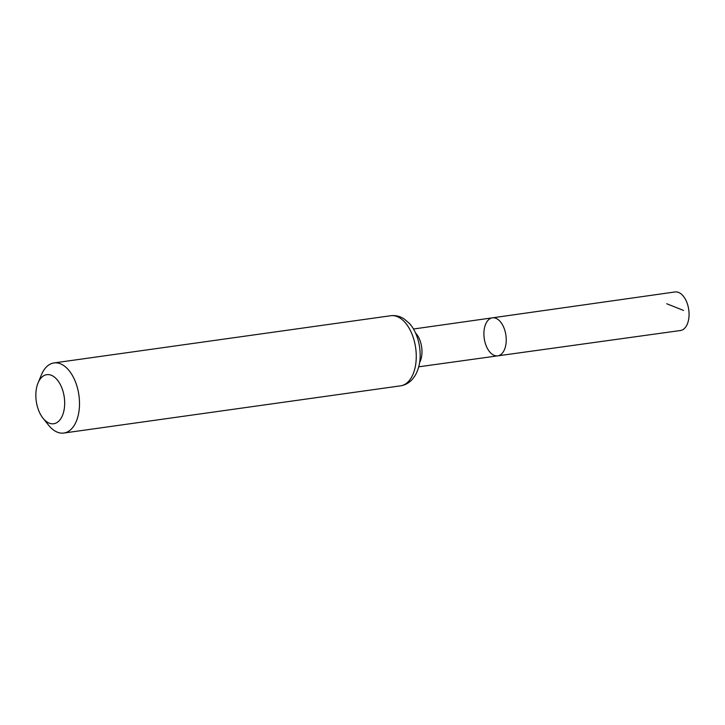 <?xml version="1.0" encoding="UTF-8"?>
<svg xmlns="http://www.w3.org/2000/svg" width="725" height="725" viewBox="0 0 725 725"><rect width="100%" height="100%" fill="white"/><g stroke="black" fill="none" stroke-linecap="round" stroke-linejoin="round"><path stroke-width="1.09" d="M492.393 317.831A19.194 10.957 82 0 1 505.914 335.322A19.194 10.957 82 0 1 497.722 355.857A19.194 10.957 82 0 1 484.209 329.449A19.194 10.957 82 0 1 492.393 317.831A19.194 10.957 82 0 1 505.914 335.322A19.194 10.957 82 0 1 497.722 355.857L680.431 330.518A19.466 11.111 82 0 0 688.75 318.737A19.466 11.111 82 0 0 675.029 291.958L413.431 329.023M36.25 389.651A24.777 14.137 82 0 1 38.062 382.918A24.777 14.137 82 0 1 57.801 380.553A24.777 14.137 82 0 1 62.64 415.053A24.777 14.137 82 0 1 43.002 418.207A24.777 14.137 82 0 1 36.25 389.651M38.062 382.918L41.461 374.734A35.398 20.2 82 0 1 53.985 362.935A35.398 20.2 82 0 1 78.907 395.179A35.398 20.2 82 0 1 63.818 433.042A35.398 20.2 82 0 1 48.53 425.14L43.002 418.207M666.728 303.739L683.494 310.427M415.452 332.857A19.077 10.884 82 0 1 419.621 362.572M390.748 315.728A35.398 20.2 82 0 1 415.67 347.973A35.398 20.2 82 0 1 400.581 385.836C405.311 385.093 409.317 382.809 412.607 379.003L414.899 375.876C417.899 370.937 419.63 365.137 420.083 358.467C420.962 342.807 415.28 329.358 409.027 323.105L404.215 319C400.01 316.227 395.515 315.139 390.748 315.728L53.985 362.935M418.733 366.814L497.722 355.857M63.818 433.042L400.581 385.836"/></g></svg>
